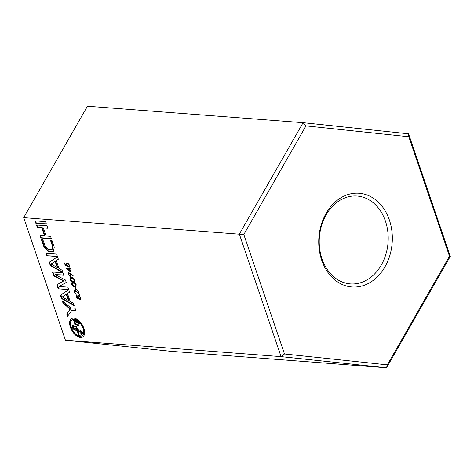 <?xml version="1.0" encoding="UTF-8"?>
<svg xmlns="http://www.w3.org/2000/svg" width="474" height="474" viewBox="0 0 474 474"><rect width="100%" height="100%" fill="white"/><g stroke="black" fill="none" stroke-linecap="round" stroke-linejoin="round"><path stroke-width="0.71" d="M81.925 335.847L82.346 335.598A9.403 5.143 -120.6 0 0 82.778 326.402A9.403 5.143 -120.6 0 0 74.667 319.014A9.403 5.143 -120.6 0 0 72.765 319.417L72.338 319.672A9.403 5.143 -120.6 0 0 71.906 328.867A9.403 5.143 -120.6 0 0 80.023 336.25A9.403 5.143 -120.6 0 0 81.925 335.847A9.403 5.143 -120.6 0 0 82.358 326.651A9.403 5.143 -120.6 0 0 74.24 319.269A9.403 5.143 -120.6 0 0 72.338 319.672M80.456 337.524A10.813 5.919 -120.6 0 0 82.642 337.061A10.813 5.919 -120.6 0 0 83.14 326.485A10.813 5.919 -120.6 0 0 73.808 317.995A10.813 5.919 -120.6 0 0 71.621 318.457A10.813 5.919 -120.6 0 0 71.124 329.033A10.813 5.919 -120.6 0 0 80.456 337.524M71.835 318.338A10.813 5.919 -120.6 0 0 71.639 328.98A10.813 5.919 -120.6 0 0 80.876 337.269A10.813 5.919 -120.6 0 0 82.849 336.925M389.385 220.049A47.003 36.735 -85.6 0 1 369.987 282.557A47.003 36.735 -85.6 0 1 321.692 260.161A47.003 36.735 -85.6 0 1 341.084 197.652A47.003 36.735 -85.6 0 1 389.385 220.049M321.976 258.768A44.064 34.442 94.4 0 0 350.357 283.902A44.064 34.442 94.4 0 0 385.439 221.162A44.064 34.442 94.4 0 0 357.064 196.029A44.064 34.442 94.4 0 0 321.976 258.768M74.655 292.091L76.361 294.218L74.193 292.031C73.855 290.858 74.068 290.254 74.845 290.207L78.571 293.293L77.558 290.331L78.009 290.366L79.484 294.692L76.829 292.085L74.797 290.835L75.496 290.526L74.655 292.091M74.406 290.295L74.845 290.207M76.201 284.738L75.864 286.521L74.625 286.687C73.44 286.782 72.433 286.012 71.592 284.382L71.947 282.54L73.15 282.362C74.347 282.297 75.36 283.091 76.201 284.738M70.478 273.569L73.12 275.678L73.055 276.123L70.673 274.215L70.934 274.884C71.272 276.064 71.059 276.68 70.294 276.739L68.262 274.606C67.924 273.409 68.149 272.787 68.937 272.74L70.478 273.569M70.727 276.65L70.294 276.739L70.721 276.484L69.879 276.117M68.493 272.828L68.937 272.74M68.795 266.524L69.109 265.179L67.444 263.479L67 264.942L67.699 266.358L65.288 265.541L64.399 262.928L64.849 262.963L65.584 265.126L66.852 265.558L66.514 264.8C66.159 263.544 66.413 262.916 67.267 262.91L69.565 265.244L68.991 267.093L68.795 266.524L69.648 265.511M66.733 263.011L67.267 262.91M69.328 266.986L68.991 267.093L69.417 266.844L69.228 266.299M67.444 263.479L67.865 263.23L67.444 263.479M35.876 223.301L46.405 224.107L45.563 221.642L35.035 220.837L35.876 223.301L46.304 223.817M52.543 246.326L50.517 240.383L51.98 240.49L54.261 247.197L53.289 251.712L48.188 251.451L43.738 246.397L41.451 239.69L42.915 239.803L44.941 245.745L48.135 249.312L51.808 249.448L52.543 246.326L52.964 246.071L51.038 240.419M46.914 255.735L57.443 256.541L56.607 254.076L46.079 253.276L46.914 255.735L57.342 256.25M62.746 299.236A2.737 1.499 59.4 0 1 60.921 296.872A2.737 1.499 59.4 0 1 61.193 294.668L68.73 289.697L69.571 292.156L67.474 293.536L70.158 301.411L73.328 303.194L74.163 305.659L62.746 299.236L63.172 298.987A2.737 1.499 59.4 0 1 61.342 296.623A2.737 1.499 59.4 0 1 61.62 294.419L61.193 294.668M305.973 125.883L303.105 122.677L87.459 106.217L23.7 217.631L65.418 340.184L281.064 356.644L239.346 234.091L303.105 122.677L408.582 133.816L450.3 256.369L386.541 367.783L281.064 356.644L284.489 353.995L387.329 364.856L449.488 256.227L408.813 136.743L305.973 125.883L243.814 234.512L284.489 353.995M23.7 217.631L243.814 234.512M59.09 286.48L67.865 287.149L68.7 289.608L58.178 288.808L56.821 284.827L63.546 281.029L53.805 275.975L52.454 271.993L62.977 272.799L63.818 275.264L55.043 274.594L65.424 279.974L66.259 282.433L59.09 286.48L66.253 282.427M70.146 309.03L66.733 313.942L67.569 316.401L71.775 310.357L75.87 310.666L75.034 308.207L70.94 307.893L62.278 300.86L63.119 303.324L70.146 309.03L70.567 308.781L67.154 313.693L67.912 315.915M51.536 266.293A2.737 1.499 59.4 0 1 49.705 263.929A2.737 1.499 59.4 0 1 49.977 261.725L57.514 256.754L58.355 259.213L56.264 260.593L58.942 268.468L62.112 270.251L62.947 272.716L51.536 266.293L51.956 266.038A2.737 1.499 59.4 0 1 50.131 263.68A2.737 1.499 59.4 0 1 50.404 261.476L49.977 261.725M40.877 237.989L40.035 235.531L44.538 235.874L41.795 227.804L37.292 227.461L36.457 225.002L46.979 225.802L47.821 228.267L43.318 227.923L46.061 235.987L50.564 236.33L51.405 238.795L40.877 237.989L41.297 237.741L40.563 235.566M70.798 272.082L66.087 268.225L69.127 268.456L68.878 267.721L69.328 267.757L69.577 268.491L70.59 268.568L70.786 269.143L69.773 269.066L70.798 272.082M74.537 279.838L74.199 281.621L72.955 281.793C71.775 281.882 70.762 281.118 69.921 279.488L70.282 277.64L71.485 277.462C72.676 277.403 73.695 278.191 74.537 279.838M76.355 289.685L75.905 289.65L75.07 287.203L75.52 287.238L76.355 289.685M76.427 295.338L77.653 296.309L78.4 295.166L79.472 295.723L80.527 297.447C80.941 298.733 80.734 299.414 79.91 299.497L78.281 298.152L77.665 299.011L75.905 297.056L76.427 295.338L76.089 295.409M78.02 295.243L78.4 295.166M80.331 299.408L79.91 299.497L80.331 299.248L79.549 298.893M77.973 298.94L77.398 298.424M65.418 340.184L170.895 351.323L386.541 367.783L387.329 364.856M450.3 256.369L449.488 256.227M408.813 136.743L408.582 133.816M58.178 288.808L68.606 289.318M58.598 288.553L57.247 284.584M53.805 275.975L54.232 275.726L63.972 280.78L63.546 281.029M54.232 275.726L52.975 272.035M63.717 274.973L55.043 274.594M68.392 300.421L66.313 294.307L62.592 296.765L62.758 297.251L68.392 300.421L68.819 300.172L66.739 294.058L66.313 294.307M68.736 289.721L61.62 294.419M63.172 298.987L73.962 305.055M62.983 301.434L63.54 303.076L70.567 308.781M63.54 303.076L63.119 303.324M71.775 310.357L75.769 310.375M67.154 313.693L66.733 313.942M57.182 267.478L55.097 261.364L51.376 263.822L51.542 264.308L57.182 267.478L57.603 267.229L55.523 261.115L55.097 261.364M57.526 256.778L50.404 261.476M51.956 266.038L62.746 272.112M46.6 253.312L47.341 255.486M41.979 239.726L44.159 246.148L48.455 251.119L53.491 251.581M52.964 246.071L52.229 249.194L51.808 249.448M41.795 227.804L42.216 227.556L44.965 235.619L44.538 235.874M42.216 227.556L37.292 227.461M37.713 227.212L36.978 225.037M47.72 227.976L43.318 227.923M51.305 238.505L41.297 237.741M35.562 220.878L36.297 223.053M73.423 319.725C76.053 320.24 78.032 321.431 79.365 323.304L78.702 325.2L76.361 325.976L77.564 329.519C79.869 329.951 81.546 331.048 82.6 332.801L81.812 334.733L78.838 335.633L77.144 330.662C74.88 330.26 73.197 329.163 72.107 327.374L72.676 325.466L75.117 324.702L73.423 319.725M78.02 330.852L78.441 330.597L82.109 332.481L81.279 333.566L79.14 334.146L78.02 330.852L81.682 332.73M82.109 332.481L81.279 333.566M75.567 326.035L76.693 329.329L77.114 329.08L75.994 325.786L73.44 326.604L73.026 327.445L76.693 329.329M75.994 325.786L73.44 326.604M78.874 322.978L75.206 321.094L74.785 321.348L75.905 324.643L78.056 324.05L78.874 322.978L78.056 324.05M78.897 325.069L76.361 325.976M82.008 334.603L78.838 335.633M77.144 330.662L77.57 330.414L79.259 335.385M77.57 330.414C75.301 330.005 73.624 328.909 72.534 327.125L72.107 327.374M72.534 327.125L72.907 325.342M73.991 319.903L75.538 324.453L75.117 324.702M74.785 321.348L78.447 323.232M67.421 265.873L65.708 265.292L65.288 265.541M67.172 265.369L66.852 265.558M66.893 264.575L66.514 264.8M66.846 264.249L66.976 262.922M69.465 264.966L69.109 265.179M68.28 263.343L67.865 263.23M70.525 271.276L70.039 270.885M67.486 268.841L66.787 268.278M69.494 268.243L69.127 268.456M70.685 268.853L69.773 269.066M69.832 269.031L67.415 268.882L69.968 270.927L69.323 269.031L67.415 268.882M70.33 270.713L69.968 270.927M69.743 268.776L69.323 269.031M71.023 274.008L70.673 274.215M68.641 274.387L68.262 274.606M68.594 274.037L68.73 272.746M70.869 274.493L69.53 273.054L68.849 273.362L68.724 274.671L70.081 276.164L70.756 275.862L71.005 275.121M70.081 276.164L70.448 274.748L69.109 273.308L69.53 273.054M70.804 274.535L70.448 274.748M74.388 281.473L72.955 281.793M73.381 281.538L71.55 280.916M70.3 279.263L69.921 279.488M70.265 278.967L70.513 277.539M73.328 278.131L71.07 277.942L70.365 279.5L72.759 281.218L73.814 281.094L74.08 279.784L72.86 278.362L70.65 278.191M73.814 281.094L74.602 280.057M72.101 277.788L71.675 278.037M73.28 278.108L72.86 278.362M74.436 279.577L74.08 279.784M76.059 286.373L74.625 286.687M75.046 286.438L73.221 285.816M71.971 284.163L71.592 284.382M71.935 283.861L72.178 282.433M74.993 283.031L72.741 282.836L72.036 284.4L74.43 286.118L75.479 285.994L75.745 284.684L74.531 283.256L72.315 283.091M75.479 285.994L76.267 284.957M73.766 282.682L73.346 282.937M74.951 283.008L74.531 283.256M76.101 284.471L75.745 284.684M76.267 289.436L75.905 289.65M76.219 293.791L75.816 293.536M74.572 291.806L74.193 292.031M74.537 291.504L74.649 290.212M78.933 293.08L78.571 293.293M79.14 293.696L78.672 293.234M77.144 291.895L76.829 292.085M78.263 295.166L77.653 296.309M76.278 296.837L75.905 297.056M76.326 296.807L76.853 295.083M79.282 295.557L78.346 295.794L78.21 297.228L79.727 298.928L80.663 297.915M78.08 296.694L77.801 296.22M77.102 295.669L76.723 295.835M78.186 296.955L78.08 298.152L77.475 298.436L77.766 297.21L76.433 295.942L76.853 295.693M77.031 295.658L76.367 297.121L77.475 298.436M78.139 296.985L77.766 297.21M79.028 295.492L78.601 295.74L80.076 297.405L80.438 297.192M79.727 298.928L80.076 297.405M44.159 246.148L43.738 246.397"/></g></svg>
